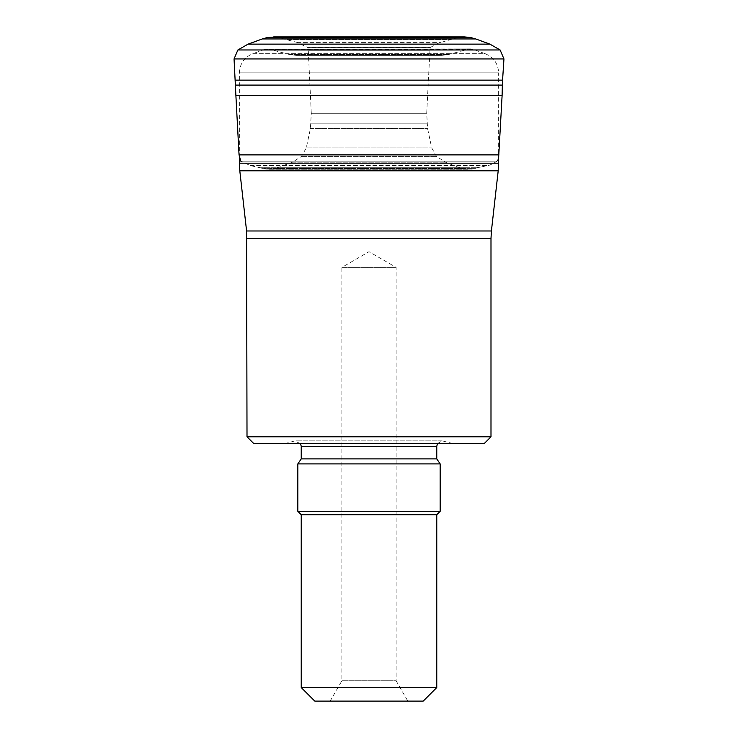 <?xml version="1.0" encoding="UTF-8"?>
<svg xmlns="http://www.w3.org/2000/svg" width="738" height="738" viewBox="0 0 738 738"><rect width="100%" height="100%" fill="white"/><g stroke="black" fill="none" stroke-linecap="round" stroke-linejoin="round"><path stroke-width="0.55" stroke-dasharray="3.69 2.77" d="M276.676 37.038L461.324 37.038L276.676 37.038L296.98 42.398L307.847 47.573L430.153 47.573L307.847 47.573M307.921 47.619L430.079 47.619L307.921 47.619L308.263 50.276L429.737 50.276L308.263 50.276L311.288 113.283L426.712 113.283L311.288 113.283L310.421 128.56L306.288 147.886L301.519 156.391L292.552 162.185L274.868 168.698L266.381 169.113L261.99 168.319L250.154 165.506L240.865 161.207L497.135 161.207L240.865 161.207M240.791 161.161L497.209 161.161L240.791 161.161M502.098 95.654L235.902 95.654M314.785 701.1L423.215 701.1M330.154 701.1L407.846 701.1L330.154 701.1L341.888 680.768L341.888 267.368L396.112 267.368L341.888 267.368L369 251.713L396.112 267.368L396.112 680.768L341.888 680.768L396.112 680.768L407.846 701.1M296.261 55.378L441.739 55.378L296.261 55.378L289.379 54.492L268.992 49.132L264.97 49.317L252.783 53.717L485.217 53.717C493.694 57.278 498.168 63.652 498.639 72.841L239.361 72.841L498.639 72.841L498.639 154.869M490.991 436.795L247.009 436.795M253.789 443.566L484.211 443.566M284.979 443.566L453.021 443.566L284.979 443.566L294.407 441.047L300.504 443.566M440.162 463.898L297.838 463.898M440.162 511.342L297.838 511.342M436.767 514.727L301.233 514.727M436.767 687.548L301.233 687.548M281.639 37.952L456.361 37.952L281.639 37.952M277.423 37.121L460.577 37.121L277.423 37.121M287.036 39.492L450.964 39.492L287.036 39.492M296.98 42.398L441.02 42.398L296.98 42.398M308.207 49.833L429.793 49.833L308.207 49.833M308.466 51.974L429.534 51.974L308.466 51.974M310.929 123.846L427.071 123.846L310.929 123.846M310.421 128.56L427.579 128.56L310.421 128.56M306.288 147.886L431.712 147.886L306.288 147.886M301.519 156.391L436.481 156.391L301.519 156.391M292.552 162.185L445.448 162.185L292.552 162.185M279.72 167.277L458.28 167.277L279.72 167.277M274.868 168.698L463.132 168.698L274.868 168.698M266.381 169.113L471.619 169.113L266.381 169.113M265.68 169.03L472.32 169.03L265.68 169.03M261.99 168.319L476.01 168.319L261.99 168.319M257.82 167.286L480.18 167.286L257.82 167.286M250.154 165.506L487.846 165.506L250.154 165.506M498.953 154.869L239.047 154.869M502.347 85.091L235.653 85.091M502.569 80.147L235.431 80.147M503.953 58.939L234.047 58.939M500.115 49.972L237.885 49.972M489.912 44.132L248.088 44.132M262.276 38.948L475.724 38.948M470.484 37.49L267.516 37.49M289.379 54.492L448.621 54.492L289.379 54.492M441.739 55.378L448.621 54.492L469.008 49.132L268.992 49.132L470.733 48.911L264.97 49.317L473.03 49.317L485.217 53.717L252.783 53.717C244.306 57.278 239.832 63.652 239.361 72.841L239.361 157.489M498.639 163.19L239.361 163.19M491.416 230.985L246.584 230.985M239.795 170.792L498.205 170.792M247.009 238.586L490.991 238.586M294.407 441.047L443.593 441.047L294.407 441.047M436.767 446.278L301.233 446.278M436.767 458.879L301.233 458.879M430.153 47.573C436.905 43.754 440.521 42.029 441.02 42.398L456.361 37.952L464.331 36.9L273.669 36.9M497.135 161.207C492.006 164.214 488.916 165.644 487.846 165.506L471.619 169.113L463.132 168.698L458.28 167.277L445.448 162.185L436.481 156.391L431.712 147.886L427.579 128.56L426.712 113.283L430.079 47.619M269.25 169.26L468.75 169.26L269.25 169.26M498.639 157.489L497.209 161.161M437.496 443.566L442.191 440.863L453.021 443.566M442.191 440.863L295.809 440.863L442.191 440.863"/><path stroke-width="1.11" d="M240.791 161.161L239.047 154.869L235.902 95.654L502.098 95.654L498.639 157.489M235.902 95.654L234.047 58.939L237.885 49.972L248.088 44.132L262.276 38.948L267.516 37.49L276.676 37.038M301.233 687.548L436.767 687.548L423.215 701.1L314.785 701.1L301.233 687.548L301.233 514.727L436.767 514.727L440.162 511.342L440.162 463.898L436.767 458.879L436.767 446.278L437.496 443.566M498.205 170.792L239.795 170.792L246.584 230.985L491.416 230.985L498.205 170.792L498.639 154.869M247.009 436.795L490.991 436.795L484.211 443.566L253.789 443.566L247.009 436.795L246.584 230.985M300.504 443.566L301.233 446.278L436.767 446.278M301.233 514.727L297.838 511.342L297.838 463.898L301.233 458.879L301.233 446.278M297.838 463.898L440.162 463.898M297.838 511.342L440.162 511.342M239.047 154.869L498.953 154.869M235.653 85.091L502.347 85.091L502.098 95.654M235.431 80.147L502.569 80.147L502.347 85.091M234.047 58.939L503.953 58.939L502.569 80.147M237.885 49.972L500.115 49.972L503.953 58.939M248.088 44.132L489.912 44.132L500.115 49.972M267.516 37.49L470.484 37.49L475.724 38.948L262.276 38.948M239.795 170.792L239.361 163.19L498.639 163.19M490.991 436.795L490.991 238.586L247.009 238.586M301.233 458.879L436.767 458.879M475.724 38.948L489.912 44.132M470.484 37.49L464.331 36.9L273.669 36.9M239.361 163.19L239.361 157.489M436.767 687.548L436.767 514.727M490.991 238.586L491.416 230.985"/></g></svg>
